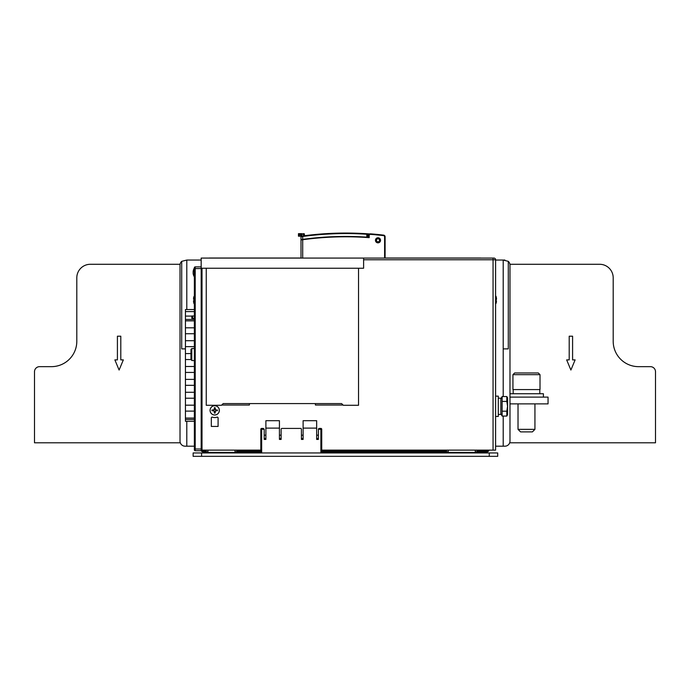 <?xml version="1.0" encoding="UTF-8"?>
<svg xmlns="http://www.w3.org/2000/svg" width="690" height="690" viewBox="0 0 690 690"><rect width="100%" height="100%" fill="white"/><g stroke="black" fill="none" stroke-linecap="round" stroke-linejoin="round"><path stroke-width="1.03" d="M193.131 452.95L497.714 452.95L497.714 456.34L193.131 456.34L193.131 452.95M448.215 452.95L448.215 452.399L475.289 452.399L475.289 452.95M235.014 452.95L235.014 450.13M207.94 452.95L207.94 450.13M448.215 450.13L448.215 452.399M475.289 452.399L475.289 450.13M321.618 428.844L318.461 428.844L318.349 439.418L318.349 438.573L318.349 439.418L316.658 439.418L316.658 428.119L303.117 428.119L303.117 439.418L301.427 439.418L301.427 429.266A0.845 0.845 0 0 0 300.581 428.421L281.969 428.421A0.845 0.845 0 0 0 281.123 429.266L281.123 439.418L281.123 438.573L279.433 438.573M265.892 438.573L264.201 438.573L264.201 439.418L265.892 439.418L265.892 428.119L279.433 428.119L279.433 439.418L281.123 439.418M264.201 439.418L264.201 429.266L261.665 429.266L261.665 452.95M318.349 429.266L319.194 428.421L320.885 428.421A0.845 0.845 0 0 1 321.73 429.266L318.349 429.266M321.73 452.95L321.73 429.266M263.356 428.421L264.201 429.266L263.356 428.421L261.665 428.421A0.845 0.845 0 0 0 260.82 429.266L260.82 452.95M265.892 428.119L265.892 420.702L279.433 420.702L279.433 428.119M303.117 438.573L301.427 438.573L301.427 439.418M303.117 428.119L303.117 420.702L316.658 420.702L316.658 428.119M303.117 429.025L303.117 435.183L301.427 435.183L301.427 429.266M316.658 429.025L316.658 435.183L318.349 435.183M279.433 429.025L279.433 435.183L281.123 435.183L281.123 429.266M264.201 435.183L265.892 435.183L265.892 429.025M318.349 438.573L316.658 438.573M300.581 428.421L298.046 428.421M260.932 428.844L261.665 429.266L261.665 428.421L260.932 428.844L261.665 428.421M284.504 428.421L281.969 428.421M218.092 417.985A0.845 0.845 0 0 0 216.979 417.183A7.193 7.193 0 0 1 212.434 417.183A0.845 0.845 0 0 0 211.321 417.985L211.321 426.437L218.092 426.437L218.092 417.985M214.711 405.711A4.658 4.658 0 0 0 210.683 412.689A4.658 4.658 0 0 0 218.739 412.689A4.658 4.658 0 0 0 214.711 405.711M363.613 259.768L493.057 259.768L493.057 258.077L493.902 258.077A1.691 1.691 0 0 1 495.593 259.768L495.593 450.13L321.73 450.13M260.82 450.13L201.17 450.13A1.691 1.691 0 0 0 202.86 451.821L201.67 451.32L201.17 450.13L202.86 450.975L202.86 451.821L207.94 451.821M493.057 258.077L363.613 258.077L363.613 268.229L201.17 268.229L201.17 450.717L195.21 450.717A0.854 0.854 0 0 1 194.364 449.871L194.364 267.72A0.854 0.854 0 0 1 195.21 266.875L195.21 268.574L201.17 268.574L201.17 258.077L363.613 258.077M380.535 240.31A2.536 2.536 0 0 1 376.723 242.501A2.536 2.536 0 0 1 376.723 238.11A2.536 2.536 0 0 1 380.535 240.31M301.004 258.077L301.004 239.904A0.509 0.509 0 0 1 301.099 239.603A0.509 0.509 0 0 0 301.004 239.904A0.509 0.509 0 0 1 301.099 239.603M385.106 258.077L385.106 236.808A1.691 1.691 0 0 0 383.606 235.126A321.497 321.497 0 0 0 370.513 233.85A1.691 1.691 0 0 0 368.693 235.531L368.693 237.101A318.116 318.116 0 0 0 367.339 237.006M384.597 258.077L384.597 236.808A1.182 1.182 0 0 0 383.554 235.626A320.988 320.988 0 0 0 370.47 234.35A1.182 1.182 0 0 0 369.193 235.531L369.193 237.653L368.693 237.101M369.193 237.653A317.607 317.607 0 0 0 302.694 239.732L302.651 239.387M384.597 236.808L385.106 236.808A1.691 1.691 0 0 0 383.606 235.126L383.554 235.626M302.694 258.077L302.694 239.732L301.004 239.904M377.999 238.783A1.527 1.527 0 0 1 379.319 241.069A1.527 1.527 0 0 1 376.68 241.069A1.527 1.527 0 0 1 377.999 238.783M377.999 237.938A2.372 2.372 0 0 1 380.363 240.31A2.372 2.372 0 0 1 377.999 242.673A2.372 2.372 0 0 1 375.627 240.31A2.372 2.372 0 0 1 377.999 237.938M301.004 236.204L300.495 236.204L300.495 234.169L301.513 233.66L301.004 234.169A0.509 0.509 0 0 1 301.513 233.66L301.004 236.644L302.694 236.48L302.694 239.378A318.116 318.116 0 0 1 366.83 237.136L366.83 234.255L367.339 234.255L367.339 237.17M304.394 235.739L304.394 234.169A0.509 0.509 0 0 0 303.885 233.66L301.004 234.169A0.509 0.509 0 0 1 301.513 233.66L298.977 233.66A0.509 0.509 0 0 0 298.468 234.169L301.004 234.169A0.509 0.509 0 0 1 301.513 233.66A0.509 0.509 0 0 0 301.004 234.169L301.849 234.169L301.849 236.084A321.497 321.497 0 0 1 302.625 235.971L302.694 236.48A320.988 320.988 0 0 1 366.83 234.255L366.864 233.746A0.509 0.509 0 0 1 367.339 234.255L366.864 233.746L367.339 234.255A0.509 0.509 0 0 0 367.218 233.919M300.495 236.204L298.468 236.204L298.468 233.66L299.313 233.66L299.313 234.169L299.822 233.66M367.339 234.324L367.848 234.324L367.848 237.049M301.004 236.644A0.509 0.509 0 0 1 301.444 236.135L302.625 235.971L301.444 236.135A0.509 0.509 0 0 0 301.004 236.644L301.004 239.62L302.694 239.378M302.625 235.971A321.497 321.497 0 0 1 366.864 233.746L367.839 234.29L366.864 233.746A321.497 321.497 0 0 1 369.788 233.953A321.497 321.497 0 0 0 366.864 233.746L367.14 233.85A0.509 0.509 0 0 0 366.864 233.746L367.14 233.85M498.301 414.414L500.845 414.414L500.845 398.19L498.301 398.19M495.593 396.146L498.301 396.146L498.301 416.45L495.593 416.45M506.805 396.534L507.607 397.923L507.607 414.673L506.805 416.07L502.13 416.07L500.845 413.664L500.845 398.941L502.13 396.534L506.805 396.534L506.805 401.416L502.13 401.416L502.13 396.534M502.13 416.07L502.13 401.416M502.13 411.188L506.805 411.188L507.564 406.298L506.805 401.416M506.805 416.07L506.805 411.188M507.607 401.606L507.607 410.998M507.607 407.859L507.607 404.737M194.364 267.72L194.364 267.72A0.854 0.854 0 0 1 195.21 266.875L201.17 266.875M194.364 348.493L191.786 348.562L191.786 360.525L194.364 360.594M191.786 360.525L190.958 358.774M191.786 348.562L190.958 349.407L190.958 359.68M191.855 316.089L185.429 316.089L185.429 319.461L194.364 319.461M194.364 311.604L185.429 311.604L185.429 316.089M194.364 318.349L191.855 318.349L191.855 315.977L194.364 315.977M194.364 421.288L185.429 421.288L185.429 418.071L194.364 418.071M185.429 311.604L185.429 309.543L194.364 309.543M194.364 419.468L185.429 419.468M194.364 411.111L185.429 411.111L185.429 418.071M194.364 405.177L185.429 405.177L185.429 411.111M194.364 398.216L185.429 398.216L185.429 405.177M194.364 392.282L185.429 392.282L185.429 398.216M194.364 385.322L185.429 385.322L185.429 392.282M194.364 379.388L185.429 379.388L185.429 385.322M194.364 372.428L185.429 372.428L185.429 379.388M194.364 366.494L185.429 366.494L185.429 372.428M190.958 359.533L185.429 359.533L185.429 366.494M190.958 353.599L185.429 353.599L185.429 359.533M194.364 346.639L185.429 346.639L185.429 353.599M194.364 340.705L185.429 340.705L185.429 346.639M194.364 333.744L185.429 333.744L185.429 340.705M194.364 327.81L185.429 327.81L185.429 333.744M194.364 320.85L185.429 320.85L185.429 327.81M185.429 320.85L185.429 319.461M180.09 264.287L90.338 264.287A13.533 13.533 0 0 0 76.806 277.82L76.806 341.274A25.383 25.383 0 0 1 51.422 366.657L39.58 366.657A5.08 5.08 0 0 0 34.5 371.729L34.5 442.799L180.314 442.799M123.338 359.887L120.793 359.887L120.793 336.203L117.412 336.203L117.412 359.887L114.876 359.887L119.103 370.038L123.338 359.887M509.91 264.287L599.662 264.287A13.533 13.533 0 0 1 613.194 277.82L613.194 341.274A25.383 25.383 0 0 0 638.578 366.657L650.42 366.657A5.08 5.08 0 0 1 655.5 371.729L655.5 442.799L509.686 442.799M575.124 359.887L572.588 359.887L572.588 336.203L569.207 336.203L569.207 359.887L566.663 359.887L570.897 370.038L575.124 359.887M215.789 410.723L217.419 410.688A2.734 2.734 0 0 0 217.419 410.033L215.711 409.972A1.078 1.078 0 0 1 215.711 410.757L215.038 413.069A2.734 2.734 0 0 1 214.374 413.069L214.124 410.938L211.994 410.688A2.734 2.734 0 0 1 211.994 410.033L214.124 409.782L214.374 407.652L215.038 407.652L215.711 409.972M214.314 411.361A1.078 1.078 0 0 0 215.099 411.361L215.064 411.438M213.71 410.757A1.078 1.078 0 0 1 213.71 409.972M215.289 409.782L215.099 409.36A1.078 1.078 0 0 0 214.314 409.36L214.349 409.282M210.096 410.36A4.614 4.614 0 0 1 217.014 406.367A4.614 4.614 0 0 1 217.014 414.354A4.614 4.614 0 0 1 210.096 410.36M193.502 271.713L193.166 271.713A8.453 3.096 0 0 1 193.545 271.11L193.545 271.722A8.453 3.372 180 0 0 193.166 272.377A8.427 6.115 180 0 0 193.131 272.766A8.427 8.427 180 0 0 193.166 273.318A8.453 7.866 0 0 0 193.545 274.836L193.545 275.086A8.453 7.754 180 0 1 193.166 273.585A8.427 5.796 180 0 1 193.157 273.516A8.427 5.796 180 0 1 193.131 273.214L193.131 273.214M193.26 272.145L193.131 272.145A8.427 8.427 0 0 1 193.157 271.705M193.131 271.696L193.131 271.696A8.427 5.796 0 0 1 193.157 271.403A8.427 5.796 0 0 1 193.166 271.325A8.427 5.796 0 0 0 193.157 271.403A8.461 8.461 0 0 1 194.364 267.996M193.968 274.128L193.545 275.086M193.545 269.825A8.453 7.754 0 0 0 193.166 271.325M495.593 303.98L496.11 303.177L496.11 296.562L495.593 295.76M496.17 296.838L496.481 298.477L496.17 296.838M496.481 299.227L496.481 298.477M496.481 301.263L496.17 302.962L496.17 299.253M194.364 295.941L193.864 296.726L193.864 303.341L194.364 304.126M193.804 296.993L193.804 303.065L193.493 301.159M193.864 296.726L193.493 298.503M193.864 303.341L193.571 301.565M193.804 300.633L193.769 298.908M194.304 301.97L193.804 303.065L193.769 302.349M193.804 298.304L194.304 298.744L193.804 298.304M488.831 450.13A1.691 1.691 0 0 1 487.14 451.821L475.289 451.821M448.215 451.821L321.73 451.821M260.82 451.821L235.014 451.821M487.985 450.13A0.845 0.845 0 0 1 487.14 450.975L476.98 450.975L476.98 451.821M206.25 450.13L206.25 451.821M236.705 450.13L236.705 451.821M446.525 451.821L446.525 450.975L321.73 450.975M476.98 450.975L476.98 450.13M446.525 450.13L446.525 450.975M503.208 396.534L503.208 260.052L495.593 260.052M201.17 260.052L186.792 260.052L186.792 309.543M186.792 421.288L186.792 446.189L194.364 446.189M495.593 446.189L503.208 446.189L503.208 416.07M504.908 260.052L503.208 260.052L508.289 261.346A5.08 5.08 0 0 1 509.979 265.132L509.979 441.108A5.08 5.08 0 0 1 504.908 446.189L503.208 446.189L504.908 446.189M186.792 446.189L185.093 446.189A5.08 5.08 0 0 1 180.021 441.108L180.021 265.132A5.08 5.08 0 0 1 181.712 261.346L186.792 260.052M181.712 261.346L181.712 348.89L185.429 348.89M503.208 348.89L508.289 348.89L508.289 261.346M509.979 265.132L509.979 393.731L543.401 393.731L543.401 397.112M509.979 397.112L548.05 397.112L548.05 403.883L509.979 403.883L509.979 441.108M180.021 441.108L180.021 265.132M534.94 429.353L532.404 431.888L520.553 431.888L518.018 429.353L534.94 429.353L534.94 403.883M540.011 389.583L512.937 389.583L512.937 374.661L514.636 372.971L538.321 372.971L540.011 374.661L540.011 389.583M513.162 389.583L513.196 393.731M204.559 452.95L204.559 451.821M485.441 452.95L485.441 451.821M385.106 258.026L480.369 258.026A5.08 5.08 0 0 1 481.068 258.077M208.932 258.077A5.08 5.08 0 0 1 209.631 258.026L301.004 258.026M358.533 268.229L358.533 405.289L343.31 405.289L341.619 403.59L315.39 403.59L315.39 405.03L343.051 405.03M221.732 405.03L249.401 405.03L249.401 403.59L223.172 403.59L221.473 405.289L206.25 405.289L206.25 268.229M223.172 403.59L341.619 403.59M489.253 452.95L489.253 456.34M201.592 452.95L201.592 456.34M207.94 452.399L235.014 452.399M320.885 452.95L320.885 428.421M495.593 259.768L493.057 259.768L493.057 450.13M202.015 450.13L202.015 268.229M369.193 235.531L368.693 235.531M370.47 234.35L370.513 233.85M299.313 236.204L299.313 234.169M301.849 233.66L301.849 234.169L303.54 234.169L303.54 233.66M367.848 234.324A320.988 320.988 0 0 1 369.115 234.41M303.54 235.851L303.54 234.169L304.394 234.169A0.509 0.509 0 0 0 303.885 233.66M194.364 268.574L195.21 268.574L195.21 450.717M194.364 449.018L201.17 449.018M192.631 315.977L192.631 318.349M216.375 410.015A1.699 1.699 0 0 1 216.375 410.714M215.056 412.025A1.699 1.699 0 0 1 214.357 412.025M213.046 410.714A1.699 1.699 0 0 1 213.046 410.015M214.357 408.696A1.699 1.699 0 0 1 215.056 408.696M487.14 450.975L487.14 451.821M206.25 450.975L202.86 450.975L202.86 450.13M260.82 450.975L236.705 450.975M540.011 374.661L512.937 374.661M485.441 452.105L475.289 452.105M448.215 452.105L321.73 452.105M260.82 452.105L235.014 452.105M207.94 452.105L204.559 452.105M279.433 420.702L265.892 420.702M316.658 420.702L303.117 420.702M193.502 271.834L193.502 271.213M193.157 273.516A8.461 8.461 0 0 0 194.364 276.914M496.205 302.694L496.11 303.177M496.205 297.036L496.11 296.562M496.205 299.253L496.205 300.486M193.769 299.546L193.769 298.408M201.773 451.424L202.86 451.821M201.67 451.32L201.17 450.191M518.018 403.883L518.018 429.353M539.804 393.731L539.804 389.583"/></g></svg>
